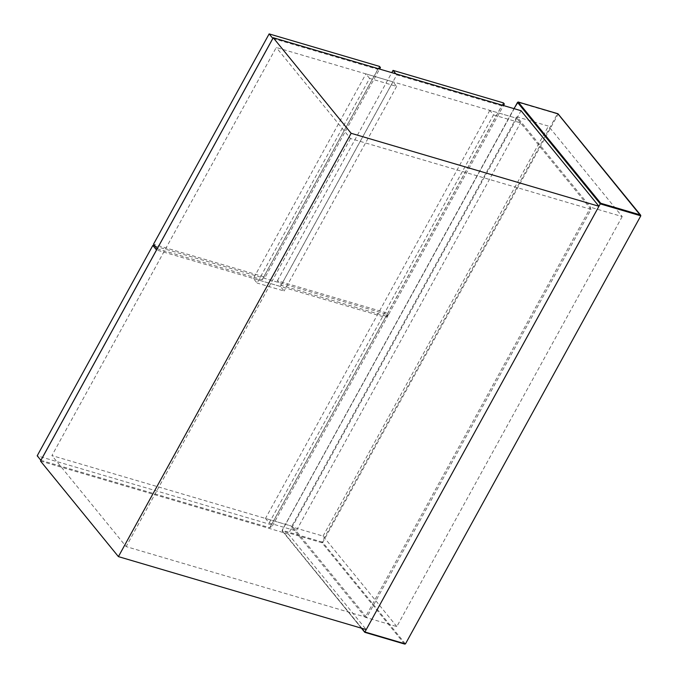 <?xml version="1.0" encoding="UTF-8"?>
<svg xmlns="http://www.w3.org/2000/svg" width="678" height="678" viewBox="0 0 678 678"><rect width="100%" height="100%" fill="white"/><g stroke="black" fill="none" stroke-linecap="round" stroke-linejoin="round"><path stroke-width="0.51" stroke-dasharray="3.39 2.54" d="M40.883 460.32L269.759 527.721L272.403 525.925L271.48 524.789L37.197 455.794M154.982 246.072L387.121 314.439L388.045 315.567L385.409 317.372L156.525 249.97M272.403 525.925L388.045 315.567M387.121 314.439L271.48 524.789M269.759 527.721L385.409 317.372M40.519 461.065L288.32 534.035L292.506 526.408L51.918 455.557L276.26 47.485L516.848 118.336L521.043 110.709M366.722 617.446L292.506 526.408L296.193 530.933L269.166 522.975L265.479 518.45L292.506 526.408L516.848 118.336L591.063 209.375L366.722 617.446L126.133 546.595L51.918 455.557M288.32 534.035L366.213 629.599M591.063 209.375L350.467 138.524L276.26 47.485M350.467 138.524L126.133 546.595M386.062 316.177L388.697 314.38L387.782 313.244L277.395 280.743L281.082 285.26L386.062 316.177L501.703 105.827L396.723 74.911L281.082 285.26M395.859 73.843L396.723 74.911M277.395 280.743L391.791 72.648M502.534 105.26L501.703 105.827M388.697 314.38L503.508 105.548M503.423 102.895L387.782 313.244M269.166 522.975L493.499 114.904L489.813 110.378L516.848 118.336L520.535 122.862L296.193 530.933M493.499 114.904L520.535 122.862M489.813 110.378L265.479 518.45M369.603 78.411L365.917 73.894L392.952 81.852L396.638 86.377L369.603 78.411L257.106 283.048L253.419 278.522L365.917 73.894M253.419 278.522L280.455 286.48L284.141 291.006L257.106 283.048M280.455 286.48L392.952 81.852M396.638 86.377L284.141 291.006M378.629 68.775L377.799 69.342L272.827 38.426M379.519 66.41L263.878 276.76L264.801 277.887L379.604 69.063M157.186 248.775L262.157 279.692L264.801 277.887M263.878 276.76L153.499 244.25M377.799 69.342L262.157 279.692M516.907 116.819L291.523 526.798L365.273 617.268L590.665 207.29L516.907 116.819L548.451 126.108L622.201 216.579L590.665 207.29M622.201 216.579L396.816 626.557L365.273 617.268M396.816 626.557L323.059 536.086L291.523 526.798M323.059 536.086L548.451 126.108M404.512 643.981L321.999 542.773L282.353 531.094L364.866 632.303M361.933 628.337L282.167 530.484L282.353 531.094L282.387 530.332L322.033 542.01L557.384 113.921L517.729 102.242L282.167 530.484L514.068 108.658M405.452 643.922L322.711 542.425L558.062 114.336L640.803 215.824M558.062 114.336L557.384 113.921L558.062 114.336M517.509 102.395L518.221 102.047M322.711 542.425L322.033 542.01L321.999 542.773L322.711 542.425M282.387 530.332L282.353 531.094M361.416 628.184L282.116 530.34L513.958 108.624"/><path stroke-width="1.02" d="M156.559 249.979L152.838 245.444L37.197 455.794L40.917 460.328M156.525 249.97L40.883 460.32M152.838 245.444L154.982 246.072M273.242 37.739L40.519 461.065L118.413 556.621L366.213 629.599L598.945 206.273L351.145 133.295L273.242 37.739L521.043 110.709L598.945 206.273M351.145 133.295L118.413 556.621M391.791 72.648L393.037 70.385L395.859 73.843M393.037 70.385L503.423 102.895L504.347 104.022L502.534 105.26M503.508 105.548L504.347 104.022M272.861 38.434L269.141 33.9L379.519 66.41L380.443 67.537L378.629 68.775M379.604 69.063L380.443 67.537M269.141 33.9L153.499 244.25L157.22 248.784M272.827 38.426L157.186 248.775M600.733 203.256L518.221 102.047L557.875 113.726L640.803 215.824L405.452 643.922L364.908 631.981L600.25 203.883L640.803 215.824L640.379 214.934L600.733 203.256L600.25 203.883L517.509 102.395L514.068 108.658M404.512 643.981L364.866 632.303L361.933 628.337M558.062 114.336L557.384 113.921L558.062 114.336M517.509 102.395L518.221 102.047M640.668 215.18L558.053 113.836L518.128 101.98L513.958 108.624M404.774 644.1L364.798 632.328L361.416 628.184"/></g></svg>
